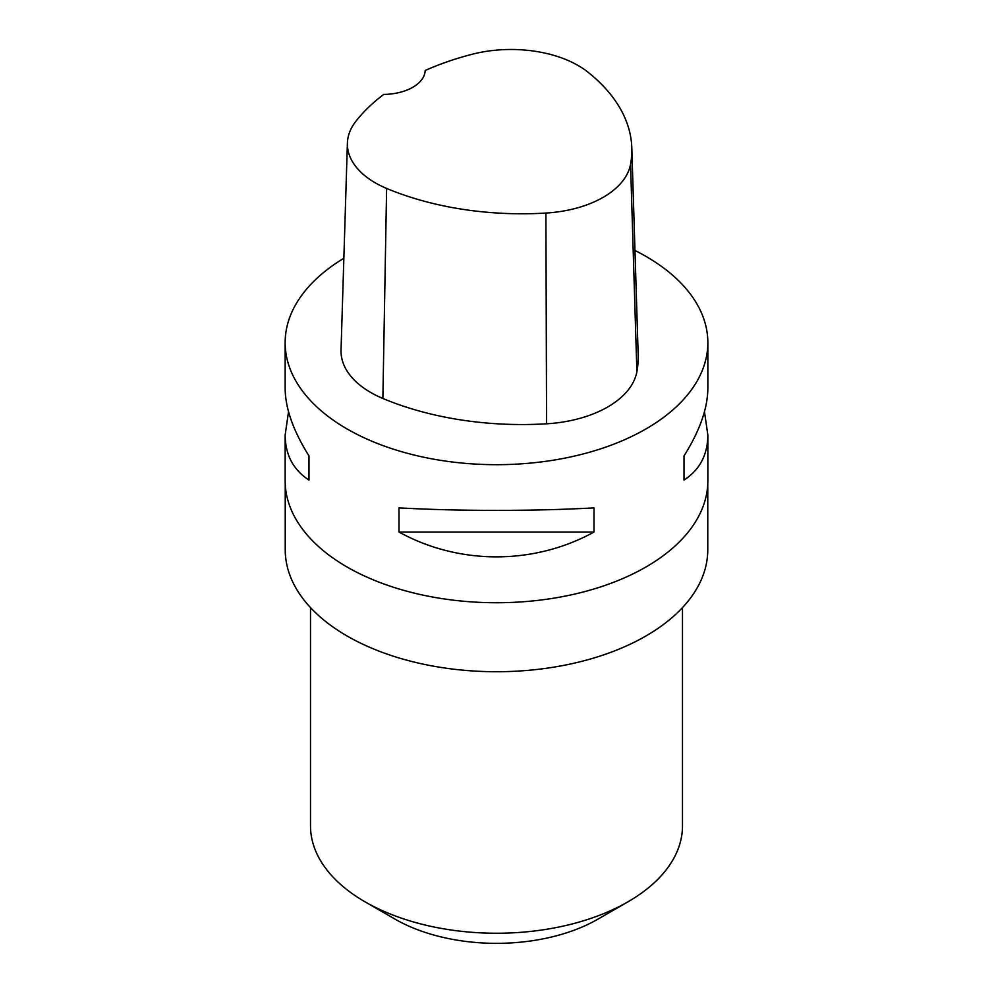 <?xml version="1.0" encoding="UTF-8"?>
<svg xmlns="http://www.w3.org/2000/svg" width="993" height="993" viewBox="0 0 993 993"><rect width="100%" height="100%" fill="white"/><g stroke="black" fill="none" stroke-linecap="round" stroke-linejoin="round"><path stroke-width="1.49" d="M704.471 411.698L707.848 435.008L707.848 480.724A211.348 122.027 180 0 1 496.5 602.739A211.348 122.027 180 0 1 285.152 480.724L285.152 435.008L288.529 411.698M634.961 250.472A211.348 122.027 180 0 1 645.946 256.38A211.348 122.027 180 0 1 707.848 342.672A211.348 122.027 180 0 1 496.5 464.687A211.348 122.027 180 0 1 285.152 342.672A211.348 122.027 180 0 1 343.851 258.267M399 532.037L399 507.882C459.002 511.221 533.998 511.221 594 507.882L594 532.037C533.998 565.129 459.002 565.129 399 532.037L594 532.037M707.848 435.008C707.699 454.794 699.755 469.813 684.016 480.066L684.016 455.899C699.755 430.825 707.699 408.309 707.848 388.375L707.848 342.672M285.152 342.672L285.152 388.375C285.301 408.309 293.245 430.825 308.984 455.899L308.984 480.066C293.245 469.813 285.301 454.794 285.152 435.008M631.809 147.87L638.176 354.886A236.719 136.662 180 0 1 636.885 371.73A101.447 58.575 180 0 1 546.572 423.8A236.719 136.662 180 0 1 382.876 398.478A101.447 58.575 180 0 1 341.033 350.045L347.401 143.029A95.08 54.888 180 0 1 355.568 121.717A230.339 132.988 180 0 1 383.782 94.409A42.265 24.403 180 0 0 425.178 70.491A230.339 132.988 180 0 1 472.246 54.243A95.08 54.888 180 0 1 587.943 72.141A230.339 132.988 180 0 1 631.809 147.87A230.339 132.988 180 0 1 630.555 164.267A95.08 54.888 180 0 1 545.902 213.061A230.339 132.988 180 0 1 386.612 188.422A95.08 54.888 180 0 1 347.401 143.029M684.016 455.899L684.016 480.066M308.984 480.066L308.984 455.899M285.227 484.174L285.227 549.75A211.273 121.978 0 0 0 347.116 636.004A211.273 121.978 0 0 0 577.343 662.443A211.273 121.978 0 0 0 707.773 549.75L707.773 484.174M310.511 607.604L310.511 825.866A185.989 107.381 0 0 0 364.977 901.793L394.879 919.046A143.724 82.978 0 0 0 598.121 919.046L628.023 901.793A185.989 107.381 0 0 0 682.489 825.866L682.489 607.604M394.879 919.046L364.977 901.793A185.989 107.381 0 0 0 364.99 901.793A185.989 107.381 0 0 0 628.023 901.793M630.555 164.267L636.885 371.73M545.902 213.061L546.572 423.8M386.612 188.422L382.876 398.478"/></g></svg>
